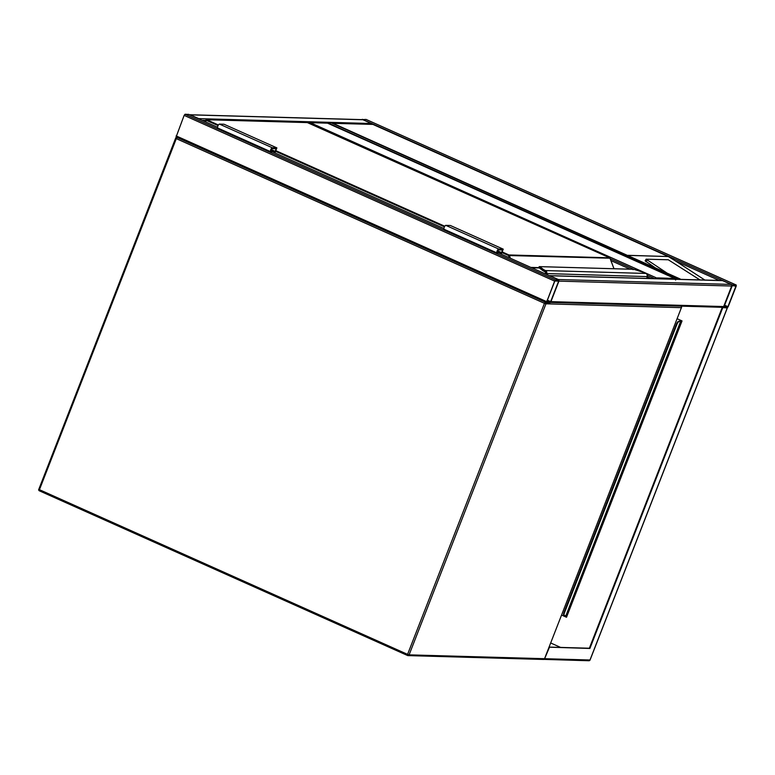 <?xml version="1.0" encoding="UTF-8"?>
<svg xmlns="http://www.w3.org/2000/svg" width="775" height="775" viewBox="0 0 775 775"><rect width="100%" height="100%" fill="white"/><g stroke="black" fill="none" stroke-linecap="round" stroke-linejoin="round"><path stroke-width="1.16" d="M309.738 122.586L327.583 123.177L309.332 122.615M310.31 122.683L657.558 278.419M675.626 280.017L674.56 278.39L327.583 123.177M327.486 123.118L674.763 278.467L657.287 277.896M362.913 119.747L190.185 114.836A1.23 1.143 -88.4 0 0 189.778 114.748L362.497 119.65A1.23 1.143 91.6 0 1 362.913 119.747L371.37 123.525A1.23 1.143 91.6 0 1 372.039 124.349M190.185 114.836L198.652 118.623A1.23 1.143 -88.4 0 1 199.117 119.011M361.838 119.631L366.052 119.437M736.202 286.169L736.192 285.016L732.549 284.909L731.658 286.033L723.608 307.694L727.299 307.811L728.2 306.677L736.202 286.169M732.278 285.626L723.918 306.987L727.919 306.677L735.921 286.159L732.278 285.626M558.785 279.911A1.23 1.143 -88.4 0 0 558.32 279.523L549.853 275.735A1.23 1.143 -88.4 0 0 549.446 275.638L722.174 280.54A1.23 1.143 91.6 0 1 722.581 280.637L731.038 284.425A1.23 1.143 91.6 0 1 731.658 286.033L723.656 306.551A1.23 1.143 91.6 0 1 722.562 307.317L550.502 302.424M549.843 302.405A1.23 1.143 -88.4 0 0 550.938 301.649L558.93 281.131L558.988 279.998L555.288 279.882L546.404 302.676L550.037 302.773L550.938 301.649L558.93 281.131L731.658 286.033M326.963 123.07L331.177 122.876M680.353 279.358L331.07 122.828M676.052 279.233L680.159 278.99M546.288 302.628L176.09 137.03L184.14 115.378L185.041 114.254L188.78 114.4M558.649 281.122L554.677 281.015L546.656 301.959L550.647 301.64L558.649 281.122L557.622 280.666M304.207 122.469L308.45 122.237M657.626 278.709L653.325 278.593M645.265 260.884L655.437 267.918M333.037 123.332L372.94 124.407L333.037 123.332L629.174 256.167M719.19 280.463L675.238 260.797L704.863 280.056M675.238 260.797L668.312 256.544L373.037 124.465M699.951 279.911L668.292 259.77L646.108 259.189L667.207 273.188M628.176 255.401L668.312 256.544L628.099 255.324M727.241 307.975L722.232 307.442L589.358 648.229L549.155 647.086M722.755 307.675L589.891 648.462L589.358 648.229M589.891 648.462L549.117 647.173M549.436 647.309L544.67 658.566M723.104 307.472L721.893 307.297M561.662 615.001L566.535 617.181M560.587 647.406L550.744 643.008M677.166 318.748L682.039 320.927L566.506 617.258L561.633 615.079M543.943 659.389L588.903 660.746A1.23 1.143 -88.4 0 0 589.998 659.99L544.999 658.711L544.04 659.447M565.673 616.793L565.934 615.544M679.627 321.344L680.993 321.606L681.37 320.627M565.866 616.881L566.351 615.66M680.77 321.606L681.177 320.54M679.704 321.131L678.648 321.325A3.081 1.066 114.1 0 0 676.401 324.134L563.977 612.492A3.081 1.066 114.1 0 0 563.851 615.34A3.081 1.066 114.1 0 0 563.997 615.369M680.624 321.538L678.648 321.325M676.401 324.134L676.924 324.376L564.5 612.725A3.081 1.066 -65.9 0 0 564.384 615.573A3.081 1.066 -65.9 0 0 564.529 615.612L565.973 615.592M676.924 324.376A3.081 1.066 -65.9 0 1 679.171 321.557M646.66 278.399L647.338 276.656A2.47 2.296 -88.4 0 0 646.854 273.963L646.098 273.43A5.551 0.736 21.3 0 0 642.756 272.18L633.853 269.312L633.049 269.661L633.814 269.293L642.688 272.151M545.329 272.035L545.552 273.304A1.172 1.095 -88.4 0 0 545.329 272.035L544.941 271.105L545.455 270.572L546.172 271.105L545.542 271.531A1.85 1.724 -88.4 0 1 545.91 273.556L545.716 274.059M538.945 267.094L542.5 269.807L538.945 267.094A0.62 0.552 127.3 0 0 539.255 267.84L539.72 266.639L543.275 269.351A5.551 0.736 21.3 0 0 545.455 270.572L646.137 273.449M633.814 269.293L539.72 266.639A0.62 0.552 -52.7 0 0 538.964 267.046M539.507 266.59L539.1 267.762L542.655 270.475A0.62 0.552 127.3 0 1 542.5 269.807A6.171 0.814 21.3 0 0 544.922 271.163L545.523 271.599A1.792 1.666 91.6 0 1 545.852 273.536L545.658 274.03M544.922 271.163L544.951 271.754L542.655 270.475A0.62 0.552 127.3 0 0 542.81 270.552A5.551 0.736 -158.7 0 0 544.912 271.734M609.973 258.211L508.516 255.527L501.909 252.573M497.55 250.809L500.776 252.253L500.204 253.696M500.989 254.055L502.568 249.996L498.364 249.879L497.414 252.146L500.776 252.253M501.28 254.181L503.246 249.153L498.703 249.017A2.16 0.746 114.1 0 0 497.182 250.848A2.16 0.746 114.1 0 0 497.037 252.989A2.16 0.746 114.1 0 0 497.143 253.008L500.098 253.096L499.914 253.57M496.949 252.921L444.249 229.352A2.16 0.746 114.1 0 1 444.143 229.322A2.16 0.746 114.1 0 1 444.288 227.191A2.16 0.746 114.1 0 1 445.809 225.36L450.353 225.486L503.246 249.153M274.902 152.917L276.869 147.88L272.316 147.754A2.16 0.746 114.1 0 0 270.804 149.585A2.16 0.746 114.1 0 0 270.659 151.716A2.16 0.746 114.1 0 0 270.766 151.745L273.72 151.822L273.536 152.297M276.869 147.88L223.975 124.223L219.422 124.087A2.16 0.746 114.1 0 0 217.911 125.918A2.16 0.746 114.1 0 0 217.765 128.059A2.16 0.746 114.1 0 0 217.872 128.078L270.572 151.658M274.612 152.782L276.191 148.722L271.986 148.606L271.037 150.873L274.389 150.98L271.173 149.536M274.389 150.98L273.827 152.433M545.319 302.202L544.447 303.325L176.312 138.648L39.447 489.684L407.582 654.371L544.447 303.325L545.958 303.81L409.093 654.856L544.544 658.702L681.409 307.656L545.958 303.81A1.23 1.143 91.6 0 0 545.484 302.279M407.476 655.466L39.399 490.827L38.75 489.248A1.23 1.23 0 0 0 39.399 490.827L407.592 655.524A1.23 1.143 91.6 0 0 407.999 655.611L543.449 659.457A1.23 1.23 0 0 0 544.631 658.673L544.583 658.595M407.582 654.371L407.534 655.505A1.23 1.23 0 0 0 407.999 655.611A1.23 1.143 91.6 0 0 409.093 654.856L407.582 654.371M38.837 489.228L175.615 138.212L176.312 138.648L177.184 137.524M680.954 306.135A1.23 1.143 91.6 0 1 681.409 307.656L544.544 658.702A1.23 1.143 91.6 0 1 543.449 659.457M176.981 137.427L176.797 137.427A1.23 1.143 91.6 0 0 175.702 138.182L175.615 138.212A1.23 1.23 0 0 1 176.797 137.427A1.23 1.143 91.6 0 1 177.058 137.466M680.993 306.135A1.23 1.23 0 0 1 681.496 307.636L681.438 307.549M371.37 123.525L198.652 118.623M205.763 120.425L202.033 120.319M736.192 285.016L365.945 119.389M732.549 284.909L362.303 119.282M723.559 307.656L722.765 307.297M735.921 286.159L734.884 285.694M727.919 306.677L724.489 305.147M727.58 307.094L724.305 305.631M558.32 279.523L731.038 284.425M549.853 275.735L722.581 280.637M550.938 301.649L723.656 306.551M676.527 278.884L327.428 122.721M185.041 114.254L555.288 279.882M184.14 115.378L554.387 281.005M188.674 114.351L217.542 127.265L188.732 114.371M272.354 151.784L443.93 228.538L272.383 151.784M498.732 253.057L558.92 279.978M176.138 135.896L546.394 301.523M547.034 300.593L550.318 302.066M547.227 300.109L550.647 301.64M651.01 278.525L647.299 276.869M630.085 269.167L610.923 260.594M653.8 278.244L647.551 275.454M633.776 269.283L610.216 258.753M305.66 122.508L304.701 122.082M657.433 278.341L308.343 122.179M647.038 260.08L646.059 261.824M727.299 307.811L590.037 659.883M680.537 321.596L565.895 615.65M564.5 612.725L563.977 612.492M205.278 121.772L205.917 120.125M502.161 251.914L508.962 254.956L609.644 257.813L307.365 122.595L206.693 119.737L218.405 124.978M275.784 150.65L444.782 226.252M530.846 267.404L538.983 267.637M613.965 268.712L609.954 258.153A0.62 0.572 91.6 0 0 609.644 257.813L307.365 122.595A0.62 0.62 0 0 0 307.162 122.557A0.62 0.572 91.6 0 1 307.365 122.595L307.423 122.624M509.388 257.804L508.516 255.527L508.962 254.956A0.62 0.572 91.6 0 1 509.272 255.295L510.405 258.259M539.381 267.976L531.621 267.753M545.852 273.536L545.29 273.866L545.532 273.352M633.853 269.312L539.72 266.639M546.172 271.105A2.47 2.296 91.6 0 1 546.666 273.798L546.433 274.379M646.699 278.399L647.367 276.607L545.91 273.556M444.443 226.862L275.532 151.299M218.056 125.589L206.237 120.299L205.617 121.917M544.941 271.105A6.171 0.814 -158.7 0 1 542.519 269.748A0.62 0.552 -52.7 0 1 543.275 269.351M306.958 122.586A0.62 0.572 91.6 0 1 307.162 122.557L206.489 119.689A0.62 0.572 91.6 0 0 205.937 120.077L206.693 119.737A0.62 0.572 91.6 0 0 206.489 119.689A0.62 0.62 0 0 0 205.898 120.086L205.239 121.753M642.756 272.18L646.902 273.982L647.387 276.646M445.809 225.36L498.703 249.017M272.316 147.754L219.422 124.087M736.25 285.026L366.003 119.398M723.608 307.694L722.736 307.307M680.217 279L331.128 122.837M498.761 253.057L558.988 279.998M176.09 137.03L546.336 302.657M657.491 278.361L308.402 122.198M646.108 259.189L645.129 260.933M668.302 256.535L372.94 124.407M727.367 307.859L590.085 659.961A1.23 1.23 0 0 1 588.903 660.746M680.634 321.567L565.982 615.621M564.384 615.573L563.851 615.34M614.003 268.712L610.002 258.172A0.62 0.62 0 0 0 609.673 257.823M444.143 229.322L497.037 252.989M270.659 151.716L217.765 128.059"/></g></svg>
